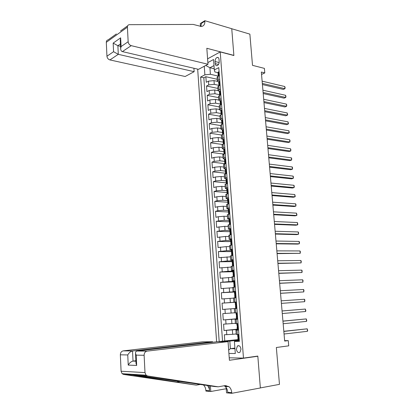 <?xml version="1.0" encoding="UTF-8"?>
<svg xmlns="http://www.w3.org/2000/svg" width="414" height="414" viewBox="0 0 414 414"><rect width="100%" height="100%" fill="white"/><g stroke="black" fill="none" stroke-linecap="round" stroke-linejoin="round"><path stroke-width="0.62" d="M240.979 349.152C240.399 346.223 239.22 345.162 237.434 345.959L236.394 349.126C236.963 352.06 238.153 353.121 239.954 352.314L240.979 349.152M197.675 69.138L216.615 341.814M229.227 357.805L243.473 358.11L257.818 356.071L260.354 387.918L279.466 384.358L276.35 347.496L288.718 345.845L288.263 340.613L284.635 340.65M243.473 358.11L220.212 51.936L233.884 55.523L231.752 28.747L249.87 34.129L252.509 65.345L264.396 68.382L264.794 72.916L261.332 72.052L284.672 341.069L288.263 340.613M217.391 81.361L213.997 80.606L208.49 81.17L206.265 82.288L205.861 76.719L217.21 79.276M218.939 85.367L214.271 84.347L208.759 84.906L206.529 86.014L217.893 88.446M206.529 86.014L206.928 91.618L209.168 90.531L214.685 89.973L218.054 90.687M218.763 100.064L215.378 99.391L209.846 99.94L207.6 100.99L207.197 95.36L218.582 97.663M219.467 109.487L216.077 108.856L210.529 109.399L208.273 110.409L207.869 104.752L219.275 106.921M220.17 118.958L216.776 118.368L211.212 118.906L208.951 119.879L208.547 114.192L219.969 116.23M220.879 128.48L217.479 127.931L211.906 128.464L209.634 129.396L209.225 123.682L220.667 125.582M221.593 138.048L218.188 137.541L212.599 138.069L210.317 138.964L209.908 133.215L221.366 134.985M222.313 147.669L218.902 147.203L213.293 147.726L211.005 148.579L210.591 142.804L222.302 144.465M223.032 157.341L219.617 156.911L213.997 157.429L211.699 158.241L211.28 152.44L223.576 154.029M223.757 167.059L220.336 166.671L214.7 167.184L212.392 167.96L211.973 162.122L224.807 163.628M224.486 176.825L221.06 176.483L215.404 176.99L213.091 177.725L212.672 171.857L225.521 173.202M225.221 186.647L221.785 186.347L216.118 186.849L213.795 187.542L213.37 181.642L226.246 182.828M225.956 196.515L222.52 196.262L216.832 196.753L214.499 197.406L214.074 191.48L226.97 192.505M226.696 206.441L223.249 206.229L217.552 206.715L215.208 207.326L214.783 201.37L227.705 202.229L227.954 202.048L227.607 201.033L228.171 201.328M227.441 216.413L223.99 216.248L218.276 216.729L215.922 217.298L215.492 211.311L228.838 212.025M228.186 226.442L224.735 226.323L216.641 227.322L216.212 221.299L229.703 221.852M228.942 236.523L225.48 236.446L217.36 237.398L216.926 231.343L230.298 231.716M229.698 246.656L226.23 246.625L218.085 247.525L217.65 241.44L230.65 241.631M230.458 256.84L218.815 257.71L218.375 251.593L231.4 251.608M231.219 267.082L219.549 267.946L219.109 261.798L232.15 261.643M231.99 277.38L220.284 278.234L219.839 272.055L232.906 271.724M232.761 287.73L221.024 288.584L220.579 282.369L233.667 281.862M233.537 298.132L221.769 298.98L221.319 292.734L234.536 292.046M236.901 308.404L222.515 309.439L222.064 303.157L236.435 302.21M222.515 309.439L236.901 308.373M234.629 312.798L222.815 313.641L223.27 319.955L237.677 318.682M235.416 323.334L223.57 324.172L224.026 330.522L237.212 329.177M238.536 330.108L235.923 330.134L238.511 329.782M237.719 319.256L235.121 319.354L237.708 319.08M236.906 308.461L234.319 308.632L236.906 308.435M236.425 302.018L233.843 302.23L236.425 302.075M235.618 291.316L233.051 291.606L235.633 291.523M234.816 280.682L232.259 281.034L234.841 281.023M234.019 270.099L231.478 270.523L234.06 270.585M233.227 259.578L230.696 260.07L233.279 260.199M232.44 249.109L229.92 249.673L232.497 249.875M231.659 238.702L229.149 239.328L231.726 239.597M230.877 228.347L228.383 229.04L230.955 229.382L229.754 229.646M230.106 218.049L227.617 218.809L229.387 219.182M229.335 207.807L226.862 208.63L228.476 209.049M228.564 197.618L226.106 198.508L227.622 198.974M226.784 188.95L225.356 188.437L227.803 187.485M215.078 61.546L215.233 63.632C215.435 65.189 216.077 65.862 217.153 65.655C218.499 64.982 219.177 63.611 219.192 61.531L219.037 59.43C218.835 57.893 218.204 57.22 217.138 57.411C215.782 58.079 215.094 59.456 215.078 61.546L219.156 62.555M207.59 58.845L220.212 51.936M239.323 340.546L234.816 341.074L234.407 341.431L239.385 341.39L218.783 67.617L214.317 69.935L214.871 71.964L217.992 72.693M234.407 341.431L235.302 353.525L228.911 353.437M223.907 341.659L219.187 341.56L200.64 77.04L204.873 74.841L204.262 66.256M207.859 62.581L213.546 59.512L214.317 69.935M237.46 327.319L237.077 327.402L237.232 329.451L238.485 329.404L224.026 330.522M236.208 333.932L232.689 334.315L232.378 330.051M237.693 318.884L223.27 319.955M236.43 302.142L230.35 302.541L230.039 298.344M235.649 291.751L229.579 292.067L229.268 287.89M233.941 281.448L228.807 281.644L228.502 277.494M232.865 271.16L228.047 271.279L227.741 267.149M232.094 260.918L227.286 260.97L226.981 256.861M231.333 250.729L226.53 250.713L226.23 246.625M230.572 240.591L225.78 240.513L225.48 236.446M229.817 230.505L225.03 230.365L224.735 226.323M229.066 220.476L224.284 220.274L223.99 216.248M228.316 210.498L223.544 210.229L223.249 206.229M227.576 200.573L222.81 200.241L222.52 196.262M226.836 190.699L222.08 190.305L221.785 186.347M226.096 180.871L221.35 180.421L221.06 176.483M225.376 171.101L220.626 170.589L220.336 166.671M224.988 161.419L219.906 160.808L219.617 156.911M224.398 151.767L219.187 151.079L218.902 147.203M223.591 142.142L218.473 141.397L218.188 137.541M222.742 132.552L217.764 131.766L217.479 127.931M221.837 122.999L217.06 122.187L216.776 118.368M221.05 113.508L216.356 112.655L216.077 108.856M220.341 104.08L215.658 103.169L215.378 99.391M219.643 94.697L214.964 93.735L214.685 89.973M205.861 76.719L203.838 77.76L222.541 341.172L237.993 339.615M232.689 334.315L224.331 334.766L224.786 341.152M222.064 303.157L230.35 302.541M221.319 292.734L229.579 292.067M220.579 282.369L228.807 281.644M219.839 272.055L228.047 271.279M219.109 261.798L227.286 260.97M218.375 251.593L226.53 250.713M217.65 241.44L225.78 240.513M216.926 231.343L225.03 230.365M216.212 221.299L224.284 220.274M215.492 211.311L217.842 210.716L223.544 210.229M214.783 201.37L217.122 200.733L222.81 200.241M214.074 191.48L216.403 190.802L222.08 190.305M213.37 181.642L215.689 180.928L221.35 180.421M212.672 171.857L214.98 171.101L220.626 170.589M211.973 162.122L214.276 161.325L219.906 160.808M211.28 152.44L213.572 151.596L219.187 151.079M210.591 142.804L212.874 141.924L218.473 141.397M209.908 133.215L212.18 132.299L217.764 131.766M209.225 123.682L211.492 122.725L217.06 122.187M208.547 114.192L210.804 113.198L216.356 112.655M207.869 104.752L210.121 103.717L215.658 103.169M207.197 95.36L209.437 94.288L214.964 93.735M219.679 79.488L217.345 81.097L218.695 82.107M219.389 75.674L217.976 76.388L217.081 77.49M220.108 85.222L218.685 85.91L217.785 86.971M219.404 91.572L218.059 90.604L220.398 89.051M220.828 94.811L219.404 95.479L218.499 96.503M220.119 101.083L218.768 100.157L221.117 98.661M221.557 104.457L220.124 105.099L219.213 106.077M220.833 110.641L219.487 109.762L221.847 108.328M222.287 114.15L220.848 114.766L219.927 115.708M221.557 120.251L220.207 119.418L222.577 118.042M223.017 123.895L221.573 124.485L220.652 125.385M222.277 129.913L220.931 129.121L223.312 127.807M223.757 133.686L221.376 135.114M223.006 139.621L221.656 138.881L224.052 137.619M224.497 143.534L222.106 144.895M224.921 149.159L224.336 148.942L223.736 149.371L222.39 148.688L224.792 147.487M225.242 153.434L222.841 154.722M224.481 159.199L223.125 158.546L225.542 157.408M225.992 163.385L223.576 164.606M225.237 169.062L223.865 168.457L226.292 167.38M226.743 173.388L224.316 174.542M226.008 178.977L224.605 178.424L227.048 177.409M227.498 183.449L225.061 184.53M228.259 193.561L225.811 194.57M229.025 203.724L226.567 204.661M229.796 213.945L227.322 214.809M230.567 224.222L228.083 225.009M231.348 234.552L228.849 235.266M232.13 244.938L229.615 245.58M232.911 255.381L230.391 255.945M233.703 265.881L231.167 266.368M234.5 276.443L231.949 276.852M235.297 287.057L232.735 287.388M236.099 297.728L233.522 297.971L233.843 302.23M234.319 308.632L234.64 312.917L237.232 312.772M235.437 323.644L238.045 323.588M236.244 334.434L238.862 334.465M214.229 68.765L209.914 67.736L210.39 74.272L204.873 74.841M218.245 76.078L210.39 74.272M261.539 74.442L264.794 72.916M213.997 65.583L209.914 67.736L205.742 65.459M234.898 348.096L230.375 348.671L234.945 348.691M238.034 340.163L229.827 341.12L230.375 348.671L228.668 350.099M203.838 77.76L200.64 77.04M222.541 341.172L219.187 341.56M223.896 341.519L229.827 341.12M219.109 71.953L218.54 71.829L217.981 72.553M262.419 84.549L283.3 89.408L284.935 88.705L262.321 83.411M284.734 86.521L285.137 87.582L284.935 88.705L284.734 86.521L262.124 81.16M218.199 75.477L218.106 74.22L218.53 74.784M207.983 64.258L131.238 45.659L122.378 51.595L198.518 69.335L207.983 64.258L206.824 48.283L233.874 55.383L231.747 28.701L204.826 20.7L200.278 23.536L200.49 26.465M193.907 68.263L194.145 71.684L185.172 76.497L109.927 59.932C108.194 59.368 107.2 58.136 106.941 56.232L113.571 51.703L113.167 43.103L120.65 37.834L121.074 46.575L128.159 41.736L127.414 27.174C127.414 25.725 128.024 24.892 129.246 24.68L193.203 24.426L201.349 26.491C203.776 26.103 204.946 24.348 204.868 21.228L204.826 20.7M106.941 56.232L106.315 42.306C106.326 40.914 106.931 40.106 108.121 39.884L116.36 33.958M194.145 71.684L118.29 54.332L109.927 59.932M128.159 41.736C128.433 43.734 129.463 45.038 131.238 45.659M200.904 26.501L201.421 23.37L204.868 21.228M120.557 46.352L117.876 45.711L118.29 54.332L113.571 51.703M113.167 43.103L117.876 45.711L120.443 43.941M120.65 37.834L120.277 40.634M121.074 46.575L120.671 48.624C120.728 50.332 121.297 51.326 122.378 51.595M212.667 342.269L212.636 341.752L202.663 341.835L123.217 350.875L132.537 350.974L133.023 361.101L135.911 361.199M212.636 341.752L132.537 350.974C130.586 351.424 128.992 352.749 127.755 354.958L120.35 354.808L121.085 371.234L144.998 372.605L146.049 375.172L147.565 375.974L218.24 386.805L225.185 385.589L229.035 386.697C230.614 388.089 231.519 390.081 231.752 392.663L231.799 393.3L260.359 387.975L257.829 356.237L256.783 356.221M218.24 386.805L214.292 386.505L137.764 375.343C134.353 374.535 132.682 374.427 132.749 375.022L196.267 385.134L200.593 384.409M196.267 385.134L123.558 374.432L122.089 373.671L121.085 371.234M257.829 356.237L229.408 360.278L228.057 341.622L147.032 351.129C145.164 351.579 144.191 352.961 144.119 355.284L144.998 372.605M226.23 388.73L210.788 391.494L205.908 391.075L205.872 390.469C205.67 388.042 204.811 386.159 203.3 384.823M231.799 393.3L226.525 392.845L226.003 385.522M228.057 341.622L217.505 341.71L137.106 351.025L147.032 351.129M209.205 385.724L209.546 390.78L205.872 390.469M210.416 385.91L210.788 391.494M120.35 354.808C120.438 352.609 121.395 351.3 123.217 350.875M224.129 385.776L225.056 386.402C226.634 387.783 227.534 389.76 227.762 392.322L231.752 392.663M207.336 385.439C208.63 386.79 209.37 388.57 209.546 390.78M135.89 360.739L133.023 361.101C131.067 361.572 129.468 362.902 128.226 365.096L127.755 354.958M144.119 355.284L136.165 355.124L135.528 353.38C135.43 351.957 135.958 351.17 137.106 351.025M136.165 355.124L136.672 365.459L135.999 363.057M219.254 81.294L219.824 81.418L219.254 81.294L218.69 81.998M263.2 93.554L284.107 98.159L285.748 97.481L263.102 92.462M285.546 95.287L285.95 96.338L285.748 97.481L285.546 95.287L262.906 90.195M218.908 84.932L218.815 83.675L219.254 84.228M220.538 90.956L219.969 90.806L219.399 91.484M219.969 90.806L220.538 90.93M263.982 102.6L284.92 106.957L286.566 106.3L263.894 101.549M286.364 104.09L286.767 105.13L286.566 106.3L286.364 104.09L263.697 99.272M219.622 94.433L219.523 93.176L219.984 93.714M221.262 100.53L220.688 100.369L220.113 101.021M220.688 100.369L221.257 100.483M264.774 111.692L285.732 115.791L287.388 115.159L264.686 110.688M287.181 112.939L287.668 114.849L287.388 115.159L287.181 112.939L264.489 108.401M220.336 103.986L220.243 102.729L220.714 103.257M221.987 110.155L221.407 109.984L220.833 110.605M221.407 109.984L221.982 110.093M265.565 120.826L286.555 124.671L288.216 124.06L265.483 119.869M288.009 121.835L288.491 123.734L288.216 124.06L288.009 121.835L265.281 117.571M221.055 113.591L220.962 112.329L221.449 112.841M222.711 119.827L222.132 119.646L221.552 120.246M222.132 119.646L222.706 119.749M266.362 130.006L287.378 133.593L289.044 133.008L266.285 129.096M288.837 130.767L289.319 132.656L289.044 133.008L288.837 130.767L266.083 126.782M221.78 123.243L221.687 121.98L222.189 122.477M223.446 129.556L222.861 129.359L222.282 129.929M222.861 129.359L223.436 129.453M267.159 139.233L288.206 142.556L289.878 141.997L267.087 138.369M289.671 139.746L290.069 140.724L289.878 141.997L289.671 139.746L266.885 136.046M222.504 132.946L222.411 131.683L222.929 132.159M224.181 139.332L223.596 139.125L223.011 139.668M223.596 139.125L224.171 139.213M267.967 148.507L289.034 151.565L290.716 151.027L267.894 147.689M290.504 148.766L290.907 149.733L290.716 151.027L290.504 148.766L267.692 145.355M223.239 142.695L223.141 141.433L223.674 141.888M223.969 152.502L223.741 149.454M224.336 148.942L224.911 149.019M224.999 153.522L225.226 153.252M268.774 157.827L289.872 160.616L291.559 160.104L268.707 157.051M291.347 157.827L291.746 158.779L291.559 160.104L291.347 157.827L268.505 154.707M223.876 151.234L224.419 151.669M225.661 159.038L225.076 158.81L224.481 159.297M225.076 158.81L225.651 158.883M225.682 163.489L225.972 163.152M269.586 167.189L290.711 169.714L292.403 169.222L269.524 166.464M292.191 166.935L292.589 167.872L292.403 169.222L292.191 166.935L269.317 164.11M224.709 162.355L224.616 161.093L225.164 161.501M226.411 168.969L225.821 168.731L225.221 169.186M225.821 168.731L226.396 168.793M226.37 173.507L226.722 173.109M270.404 176.602L291.554 178.853L293.252 178.382L270.347 175.924M293.04 176.09L293.438 177.011L293.252 178.382L293.04 176.09L270.14 173.554M225.454 172.265L225.356 170.998L225.915 171.38M227.162 178.951L226.567 178.703L225.966 179.127M226.567 178.703L227.146 178.76M227.058 183.578L227.477 183.112M271.222 186.057L292.403 188.034L294.106 187.594L271.17 185.431M293.893 185.286L294.292 186.191L294.106 187.594L293.893 185.286L270.963 183.05M226.199 182.222L226.106 180.954L226.665 181.311M227.917 188.991L227.322 188.727L226.717 189.126M227.322 188.727L227.902 188.774M227.752 193.7L228.233 193.172M272.05 195.563L293.252 197.261L294.965 196.847L271.998 194.989M294.752 194.528L295.234 196.345L294.965 196.847L294.752 194.528L271.791 192.593M226.95 192.236L227.193 191.967L226.856 190.968L227.415 191.294M228.678 199.082L228.078 198.803L227.467 199.175M228.078 198.803L228.657 198.844M228.487 203.864L228.223 203.936M228.461 203.864L228.994 203.284M272.878 205.116L294.111 206.534L295.829 206.146L272.831 204.594M295.612 203.817L296.01 204.692L295.829 206.146L295.612 203.817L272.624 202.187M227.705 202.301L227.835 204.035M229.439 209.225L228.838 208.935L228.228 209.277M228.838 208.935L229.423 208.972M229.434 214.033L228.683 214.214M229.221 214.022L229.76 213.453M273.711 214.721L294.97 215.854L296.693 215.487L273.67 214.245M296.476 213.148L296.962 214.944L296.693 215.487L296.476 213.148L273.457 211.828M228.461 212.418L228.719 212.185L228.368 211.15L228.926 211.414M230.21 219.425L229.604 219.125L228.989 219.436M229.604 219.125L230.189 219.151M230.427 224.253L229.366 224.492L229.491 222.375L229.128 221.324L229.677 221.552M229.987 224.238L230.526 223.674M274.549 224.372L295.834 225.221L297.568 224.88L274.508 223.943M297.35 222.525L297.832 224.31L297.568 224.88L297.35 222.525L274.301 221.516M231.343 234.521L230.163 234.795M230.758 234.505L231.302 233.951M230.981 229.677L230.375 229.366M275.388 234.07L296.703 234.629L298.442 234.314L275.357 233.698M298.22 231.949L298.618 232.782L298.442 234.314L298.22 231.949L275.144 231.255M229.993 232.823L230.267 232.621L229.894 231.55L230.432 231.742M231.757 239.985L231.147 239.659L230.52 239.908M231.147 239.659L231.731 239.67M232.119 244.834L231.1 245.129M231.535 244.829L232.078 244.281M276.236 243.82L297.573 244.089L299.322 243.799L276.205 243.499M299.099 241.424L299.493 242.237L299.322 243.799L299.099 241.424L275.993 241.041M230.758 243.101L231.043 242.92L230.665 241.828L231.183 241.993M232.533 250.351L231.923 250.009L231.297 250.232M231.923 250.009L232.508 250.015M232.901 255.205L231.68 255.381L232.192 255.5M232.316 255.21L232.859 254.672M277.085 253.616L300.207 253.327L277.059 253.347M299.984 250.941L300.378 251.738L300.207 253.327L299.984 250.941L276.847 250.879M231.535 253.44L231.824 253.275L231.442 252.167L231.938 252.292M233.32 260.773L232.704 260.422L232.073 260.608M232.704 260.422L233.294 260.411M233.687 265.633L232.461 265.793L233.449 265.917M233.098 265.643L233.646 265.115M277.939 263.464L301.092 262.906L277.918 263.247M300.869 260.504L301.263 261.286L301.092 262.906L300.869 260.504L277.706 260.768M232.461 265.793L232.311 263.811L232.616 263.687L232.218 262.559L232.689 262.652M234.107 271.248L232.854 271.041M233.491 270.885L234.081 270.87M234.474 276.117L233.248 276.257L234.49 276.345M233.884 276.138L234.438 275.615M278.798 273.364L301.987 272.531L278.782 273.204M301.765 270.119L302.153 270.885L301.987 272.531L301.765 270.119L278.565 270.709M233.248 276.257L233.098 274.265L233.403 274.156L232.999 273.007L233.439 273.069M234.898 281.784L233.641 281.515L233.791 283.512L234.184 283.549M234.283 281.406L234.873 281.38M235.266 286.659L234.034 286.783L235.276 286.809M234.681 286.685L235.23 286.172M279.662 283.316L302.882 282.203L279.652 283.207M302.66 279.781L303.048 280.526L302.882 282.203L302.66 279.781L279.434 280.702M234.034 286.783L233.884 284.78L234.2 284.682L233.791 283.512M235.695 292.377L234.427 292.067L234.583 294.075L234.924 294.08M235.074 291.984L235.664 291.953M236.063 297.257L234.826 297.361L236.068 297.324M235.473 297.293L236.032 296.791M280.526 293.319L303.783 291.927L280.521 293.262M303.56 289.489L303.948 290.219L303.783 291.927L303.56 289.489L280.304 290.742M234.676 295.353L235.002 295.265L234.583 294.075M236.497 303.022L235.224 302.675L235.375 304.699L235.644 304.683M235.876 302.618L236.466 302.577M236.865 307.912L235.623 308L235.473 305.977L235.804 305.905L235.375 304.699M236.275 307.959L236.834 307.462M281.178 300.838L304.466 299.25L304.694 301.697L281.401 303.369M304.466 299.25L304.854 299.964L304.694 301.697M237.305 313.734L236.021 313.341L237.263 313.212M236.679 313.31L237.269 313.263M237.672 318.63L236.425 318.697L236.275 316.658L236.611 316.601L236.275 316.658M237.082 318.682L237.641 318.195M282.063 310.986L305.372 309.056L305.604 311.514L282.281 313.533M236.611 316.601L236.021 313.341M282.058 310.945L305.372 309.056L305.853 310.733L305.604 311.514M238.117 324.498L236.829 324.069L238.066 323.872M237.486 324.064L238.076 324.007M237.89 329.461L238.454 328.985M282.948 321.186L306.288 318.915L306.515 321.383L283.166 323.743M237.077 327.402L237.424 327.36L236.829 324.069M282.938 321.088L306.288 318.915L306.769 320.576L306.515 321.383M238.93 335.324L237.636 334.854L238.873 334.595M238.298 334.879L238.894 334.812M239.297 340.236L238.04 340.267L237.89 338.207L238.241 338.181L237.786 336.887M238.707 340.303L239.271 339.837M283.833 331.438L307.209 328.819L307.436 331.303L284.061 334.01M238.309 338.088L237.89 338.207M283.823 331.283L307.209 328.819L307.685 330.47L307.436 331.303M231.907 323.665L231.592 319.422M231.126 313.077L230.815 308.854M214.271 84.347L213.997 80.606M208.759 84.906L208.49 81.17M226.794 334.714L226.484 330.455M226.023 324.074L225.718 319.836M225.257 313.491L224.957 309.274M224.502 302.965L224.197 298.768M223.746 292.496L223.441 288.325M222.991 282.079L222.691 277.934M222.246 271.724L221.945 267.594M221.5 261.42L221.205 257.311M220.76 251.169L220.465 247.086M220.025 240.979L219.731 236.911M219.296 230.836L219.001 226.794M218.566 220.75L218.276 216.729M217.842 210.716L217.552 206.715M217.122 200.733L216.832 196.753M216.403 190.802L216.118 186.849M215.689 180.928L215.404 176.99M214.98 171.101L214.7 167.184M214.276 161.325L213.997 157.429M213.572 151.596L213.293 147.726M212.874 141.924L212.599 138.069M212.18 132.299L211.906 128.464M211.492 122.725L211.212 118.906M210.804 113.198L210.529 109.399M210.121 103.717L209.846 99.94M209.437 94.288L209.168 90.531M218.261 80.192L217.976 76.388M218.975 89.729L218.685 85.91M219.689 99.319L219.404 95.479M220.414 108.96L220.124 105.099M221.138 118.647L220.848 114.766M221.868 128.387L221.573 124.485M222.597 138.178L222.308 134.255M223.337 148.021L223.042 144.077M224.077 157.915L223.783 153.951M224.823 167.867L224.523 163.882M225.568 177.865L225.268 173.859M226.323 187.92L226.023 183.888M227.079 198.027L226.774 193.975M227.84 208.185L227.534 204.112M228.606 218.401L228.3 214.307M229.372 228.673L229.066 224.554M230.148 238.997L229.837 234.857M230.924 249.378L230.614 245.217M231.705 259.816L231.39 255.635M232.492 270.311L232.176 266.104M233.279 280.863L232.963 276.635M234.076 291.472L233.755 287.223M234.873 302.137L234.552 297.863M235.675 312.865L235.354 308.57M236.482 323.65L236.161 319.329M237.294 334.496L236.968 330.149M218.509 64.439L215.233 63.632M218.882 75.933L218.576 71.834M127.414 27.174L106.315 42.306M136.672 365.459L128.226 365.096M147.565 375.974L137.764 375.343M132.749 375.022L123.558 374.432M176.141 382.091L180.597 381.377M219.601 85.465L219.285 81.299M220.32 95.049L220 90.816M221.045 104.685L220.719 100.379M221.769 114.367L221.443 109.995M222.499 124.107L222.168 119.656M223.234 133.893L222.898 129.375M223.974 143.73L223.632 139.14M224.719 153.62L224.367 148.957M225.464 163.561L225.107 158.821M226.215 173.559L225.853 168.741M226.97 183.604L226.603 178.719M227.731 193.711L227.358 188.743M228.492 203.828L228.114 198.823M229.252 213.991L228.875 208.956M230.018 224.202L229.641 219.141M230.789 234.474L230.407 229.382M231.566 244.798L231.183 239.68M232.347 255.179L231.959 250.03M233.129 265.612L232.74 260.442M233.92 276.107L233.527 270.906M234.712 286.654L234.319 281.427M235.509 297.262L235.111 292.005M236.311 307.928L235.913 302.639M237.113 318.651L236.715 313.336M237.926 329.435L237.522 324.09M238.738 340.277L238.335 334.905M239.095 345.752L237.434 345.959M217.345 81.097L217.065 77.304M218.059 90.604L217.774 86.795M218.768 100.157L218.483 96.327M219.487 109.762L219.197 105.917M220.207 119.418L219.917 115.553M220.931 129.121L220.641 125.235M221.656 138.881L221.366 134.974M222.39 148.688L222.095 144.76M223.125 158.546L222.83 154.598M223.865 168.457L223.565 164.487M224.605 178.424L224.31 174.429M225.356 188.437L225.056 184.427M226.106 198.508L225.806 194.476M226.862 208.63L226.556 204.578M227.617 218.809L227.317 214.731M228.383 229.04L228.078 224.942M229.149 239.328L228.844 235.209M229.92 249.673L229.615 245.528M230.696 260.07L230.386 255.904M231.478 270.523L231.162 266.337M232.259 281.034L231.949 276.826M233.051 291.606L232.735 287.368M235.442 323.66L235.121 319.354M236.244 334.46L235.923 330.134M218.375 57.727L217.138 57.411M217.971 72.429L218.106 74.22M218.188 75.353L218.256 76.248M120.521 30.962L127.652 25.828M120.671 48.624L120.246 39.894M134.85 375.451L136.801 375.172M225.056 386.402L229.035 386.697M146.049 375.172L122.089 373.671M136.03 363.683L135.528 353.38M218.68 81.874L218.815 83.675M218.897 84.813L218.97 85.77M219.389 91.37L219.523 93.176M219.611 94.32L219.689 95.344M220.103 100.907L220.243 102.729M220.326 103.878L220.408 104.97M220.822 110.502L220.962 112.329M221.05 113.483L221.133 114.642M221.547 120.143L221.687 121.98M221.769 123.144L221.863 124.366M222.271 129.836L222.411 131.683M222.499 132.847L222.597 134.141M223.001 139.575L223.141 141.433M223.229 142.607L223.332 143.968M223.964 152.414L224.072 153.848M224.476 159.214L224.616 161.093M224.704 162.278L224.818 163.778M225.216 169.109L225.356 170.998M225.449 172.188L225.563 173.766M225.961 179.06L226.106 180.954M226.194 182.155L226.318 183.8M226.712 189.063L226.856 190.968M226.944 192.174L227.074 193.892M227.462 199.113L227.607 201.033M228.223 209.225L228.368 211.15M228.456 212.366L228.595 214.235M228.983 219.384L229.128 221.324M229.749 229.599L229.894 231.55M229.987 232.782L230.132 234.728M230.52 239.872L230.665 241.828M230.758 243.07L230.903 245.031M231.291 250.201L231.442 252.167M231.535 253.409L231.68 255.381M232.073 260.582L232.218 262.559M232.854 271.02L232.999 273.007M234.676 295.348L234.826 297.361M237.636 334.854L237.791 336.908"/></g></svg>
